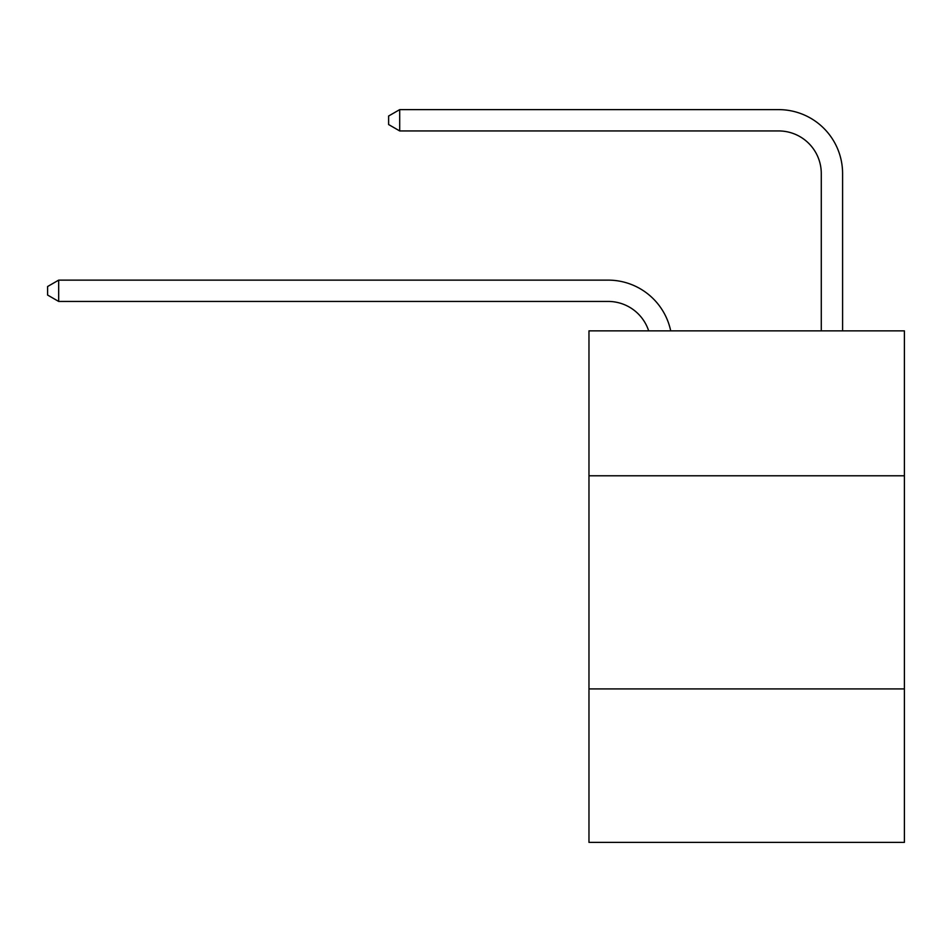 <?xml version="1.0" encoding="UTF-8"?>
<svg xmlns="http://www.w3.org/2000/svg" width="952" height="952" viewBox="0 0 952 952"><rect width="100%" height="100%" fill="white"/><g stroke="black" fill="none" stroke-linecap="round" stroke-linejoin="round"><path stroke-width="1.43" d="M904.4 475.786L904.4 330.856L588.967 330.856L588.967 475.786L904.4 475.786L904.4 842.377L588.967 842.377L588.967 475.786M904.4 688.927L588.967 688.927M608.138 301.439A42.626 42.626 -29.5 0 1 648.669 330.856A42.626 42.626 -30.7 0 0 608.138 301.439L58.679 301.439L47.6 295.049L47.6 286.528L58.679 280.126L608.138 280.126A63.939 63.939 150.5 0 1 670.708 330.856M821.278 330.856L821.278 173.561A42.626 42.626 122.9 0 0 778.653 130.936L399.697 130.936L388.618 124.545L388.618 116.013L399.697 109.623L778.653 109.623A63.939 63.939 41.4 0 1 842.591 173.561L842.591 330.856M58.679 280.126L608.138 280.126L58.679 280.126L608.138 280.126L58.679 280.126L608.138 280.126L58.679 280.126L608.138 280.126L58.679 280.126L608.138 280.126L58.679 280.126L608.138 280.126L58.679 280.126L608.138 280.126L58.679 280.126L608.138 280.126L58.679 280.126L608.138 280.126L58.679 280.126L608.138 280.126L58.679 280.126L608.138 280.126L58.679 280.126L608.138 280.126L58.679 280.126L608.138 280.126L58.679 280.126L608.138 280.126L58.679 280.126L608.138 280.126L58.679 280.126L608.138 280.126L58.679 280.126L608.138 280.126L58.679 280.126L608.138 280.126L58.679 280.126L58.679 301.439M821.278 173.561A42.626 42.626 -138.6 0 0 778.653 130.936A42.626 42.626 -138.6 0 1 821.278 173.561A42.626 42.626 -138.6 0 0 778.653 130.936A42.626 42.626 -138.6 0 1 821.278 173.561A42.626 42.626 -138.6 0 0 778.653 130.936A42.626 42.626 -138.6 0 1 821.278 173.561A42.626 42.626 -138.6 0 0 778.653 130.936A42.626 42.626 -138.6 0 1 821.278 173.561A42.626 42.626 -138.6 0 0 778.653 130.936A42.626 42.626 -138.6 0 1 821.278 173.561A42.626 42.626 -138.6 0 0 778.653 130.936A42.626 42.626 -138.6 0 1 821.278 173.561A42.626 42.626 -138.6 0 0 778.653 130.936A42.626 42.626 -138.6 0 1 821.278 173.561A42.626 42.626 -138.6 0 0 778.653 130.936A42.626 42.626 -138.6 0 1 821.278 173.561A42.626 42.626 -138.6 0 0 778.653 130.936A42.626 42.626 -138.6 0 1 821.278 173.561A42.626 42.626 -138.6 0 0 778.653 130.936A42.626 42.626 -138.6 0 1 821.278 173.561A42.626 42.626 -138.6 0 0 778.653 130.936A42.626 42.626 -138.6 0 1 821.278 173.561A42.626 42.626 -138.6 0 0 778.653 130.936A42.626 42.626 -138.6 0 1 821.278 173.561A42.626 42.626 -138.6 0 0 778.653 130.936A42.626 42.626 -138.6 0 1 821.278 173.561A42.626 42.626 -138.6 0 0 778.653 130.936A42.626 42.626 -138.6 0 1 821.278 173.561A42.626 42.626 -138.6 0 0 778.653 130.936A42.626 42.626 -138.6 0 1 821.278 173.561A42.626 42.626 -138.6 0 0 778.653 130.936A42.626 42.626 -138.6 0 1 821.278 173.561A42.626 42.626 -138.6 0 0 778.653 130.936A42.626 42.626 -138.6 0 1 821.278 173.561A42.626 42.626 -138.6 0 0 778.653 130.936A42.626 42.626 -138.6 0 1 821.278 173.561A42.626 42.626 -138.6 0 0 778.653 130.936M399.697 109.623L399.697 130.936"/></g></svg>
